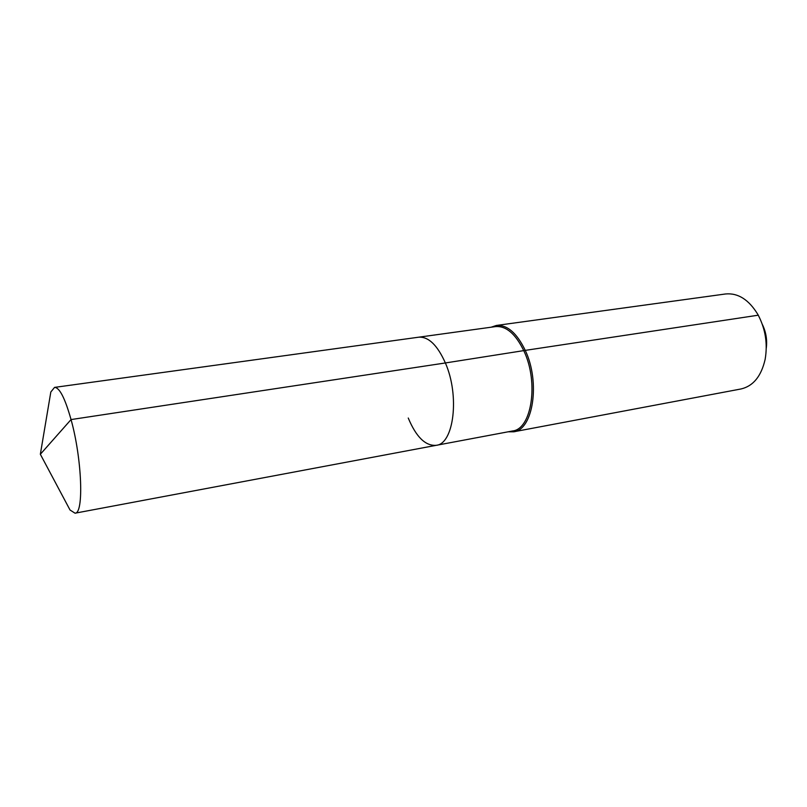 <?xml version="1.0" encoding="UTF-8"?>
<svg xmlns="http://www.w3.org/2000/svg" width="807" height="807" viewBox="0 0 807 807"><rect width="100%" height="100%" fill="white"/><g stroke="black" fill="none" stroke-linecap="round" stroke-linejoin="round"><path stroke-width="1.21" d="M64.6 499.805L70.027 510.004L75.031 513.191C83.999 513.867 82.062 458.951 71.046 419.569C65.004 398.174 59.506 387.451 54.553 387.39L50.821 392L48.904 403.399M408.251 418.026C416.17 437.011 425.501 446.11 436.224 445.323C453.847 443.941 459.869 395.753 445.373 362.958C437.374 345.083 428.456 336.499 418.621 337.205L54.553 387.39M508.158 431.806L513.645 431.806C533.054 430.03 540.559 382.427 525.256 350.379L445.373 362.958C459.869 395.753 453.847 443.941 436.224 445.323L512.576 430.968C531.621 429.233 538.965 382.528 523.955 351.065C515.673 333.927 506.211 325.766 495.589 326.593L418.621 337.205C428.456 336.499 437.374 345.083 445.373 362.958L71.046 419.569L40.35 454.27L50.821 392M513.645 431.806L741.028 388.964C753.203 386.119 761.243 376.274 765.127 359.418C767.8 343.953 765.51 329.206 758.257 315.194L525.256 350.379C516.803 332.928 507.169 324.626 496.335 325.463L491.13 327.208M758.257 315.194L757.793 314.347C748.755 299.599 738.012 292.8 725.564 293.97L496.335 325.463M766.257 348.311C767.336 339.999 766.045 332.07 762.393 324.525M436.224 445.323L75.031 513.191M40.35 454.27L70.027 510.004"/></g></svg>
